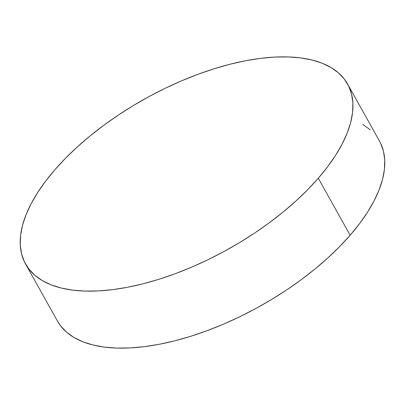 <?xml version="1.0" encoding="UTF-8"?>
<svg xmlns="http://www.w3.org/2000/svg" width="405" height="405" viewBox="0 0 405 405"><rect width="100%" height="100%" fill="white"/><g stroke="black" fill="none" stroke-linecap="round" stroke-linejoin="round"><path stroke-width="0.61" d="M57.368 320.912L60.725 325.995L66.683 332.257L74.1 337.542L82.914 341.805L93.028 344.999L104.348 347.095L116.772 348.072L130.172 347.925L144.423 346.65L159.383 344.26L174.914 340.782L190.866 336.246L207.082 330.693L223.408 324.182L239.684 316.776L255.757 308.539L271.471 299.558L286.674 289.919L301.219 279.708L314.963 269.031L327.782 257.985L339.547 246.68L350.148 235.224L318.295 178.235L350.148 235.224A184.457 85.941 -29.2 0 0 379.439 141.006L347.591 84.017A184.457 85.941 150.8 0 1 318.295 178.235A184.457 85.941 150.8 0 1 153.313 280.984A184.457 85.941 150.8 0 1 25.561 263.994A184.457 85.941 150.8 0 1 54.852 169.776A184.457 85.941 150.8 0 1 219.839 67.028A184.457 85.941 150.8 0 1 347.591 84.017M25.561 263.994L57.409 320.983A184.457 85.941 -29.2 0 0 185.161 337.973A184.457 85.941 -29.2 0 0 350.148 235.224L359.473 223.727L367.446 212.301L373.982 201.057L379.019 190.097L382.512 179.536L384.421 169.467L384.735 159.99L383.444 151.197L380.568 143.173M370.17 129.732L362.748 124.446M318.295 178.235L307.699 189.692L295.933 200.996L283.115 212.043L269.365 222.72L254.821 232.931L239.623 242.57L223.909 251.551L207.836 259.787L191.56 267.194L175.233 273.704L159.018 279.258L143.066 283.794L127.534 287.272L112.57 289.661L98.324 290.937L84.923 291.084L72.5 290.107L61.175 288.011L51.06 284.816L42.252 280.554L34.83 275.268L28.871 269.006L24.432 261.827L21.556 253.803L20.265 245.01L20.579 235.533L22.488 225.464L25.981 214.903L31.018 203.943L37.554 192.699L45.527 181.273L54.852 169.776L65.453 158.32L77.218 147.015L90.037 135.969L103.781 125.292L118.326 115.081L133.528 105.442L149.243 96.461L165.316 88.224L181.592 80.818L197.918 74.307L214.134 68.754L230.086 64.218L245.617 60.74L260.577 58.35L274.828 57.075L288.228 56.928L300.652 57.905L311.971 60.001L322.086 63.195L330.9 67.458L338.317 72.743L344.275 79.005L348.715 86.184L351.596 94.208L352.887 103.002L352.573 112.479L350.659 122.548L347.171 133.108L342.134 144.069L335.598 155.312L327.625 166.738L318.295 178.235"/></g></svg>
